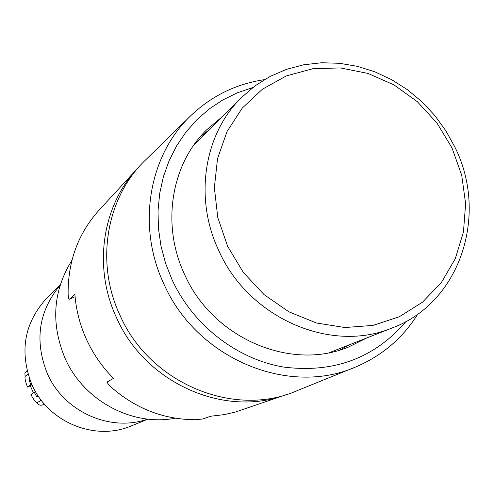 <?xml version="1.0" encoding="UTF-8"?>
<svg xmlns="http://www.w3.org/2000/svg" width="494" height="494" viewBox="0 0 494 494"><rect width="100%" height="100%" fill="white"/><g stroke="black" fill="none" stroke-linecap="round" stroke-linejoin="round"><path stroke-width="0.74" d="M452.035 148.002L436.999 123.068L417.325 101.684L393.916 84.851L367.857 73.402L340.354 67.919L312.708 68.752L286.273 75.94L262.376 89.235L242.264 108.063L227.03 131.552L217.539 158.555L214.365 187.695L217.761 217.446L227.58 246.21L243.332 272.435L264.167 294.708L288.953 311.844L316.339 322.965L344.849 327.534L372.982 325.404L399.294 316.771L422.475 302.186L441.432 282.469L455.289 258.671L463.452 232.001L465.62 203.769L461.736 175.327L452.035 148.002M218.793 250.643C193.759 198.094 203.979 133.942 241.554 97.435L255.126 85.795L270.218 76.379L286.526 69.333L303.736 64.776L321.514 62.757L339.526 63.294L357.446 66.35L374.94 71.858L391.699 79.695L407.439 89.704L421.87 101.696L434.745 115.46L445.847 130.743L454.968 147.274C488.764 214.828 460.26 302.612 392.427 327.849C331.227 353.803 248.68 318.253 218.793 250.643M193.741 145.174L241.554 97.435M222.041 116.905L206.492 129.953C170.93 164.712 161.186 225.178 184.633 274.547C212.636 338.1 290.404 371.432 348.61 346.992L366.783 337.952M339.958 349.974L349.4 344.793M252.811 87.543L237.416 92.773L222.831 99.936L209.258 108.946L196.915 119.69L185.985 132.028L176.661 145.786L169.084 160.778L163.384 176.778L159.673 193.562L158.012 210.876L158.444 228.444L160.976 246.012L165.576 263.296L172.178 280.024C193.24 325.423 236.861 359.194 283.772 367.079C333.888 373.334 374.631 358.138 406 321.489M417.825 314.067C402.851 337.982 382.331 355.532 356.279 366.721C288.922 396.985 196.76 358.842 163.959 284.136C136.363 225.999 148.805 154.776 191.474 115.034C212.148 95.626 236.435 83.838 264.346 79.67M353.618 367.795L297.518 390.501C234.86 418.579 149.948 383.832 120.005 315.314C94.786 261.993 106.531 196.365 146.181 159.383L189.424 117.041M175.351 418.208C132.151 426.594 83.838 400.807 65.159 358.539C50.623 323.731 52.883 290.978 71.945 260.289M47.436 373.828C34.277 341.039 38.495 311.529 60.077 285.285C38.495 311.529 34.277 341.039 47.436 373.828C64.029 411.86 110.335 432.404 147.694 419.085C110.335 432.404 64.029 411.86 47.436 373.828M392.427 327.849L329.554 352.593M208.82 130.101L200.298 136.69M148.027 419.122L131.435 425.871C95.348 441.513 48.276 422.444 31.956 384.795C18.976 351.74 24.107 322.638 47.362 297.474L60.175 284.964M29.72 379.386L28.955 379.725L30.838 384.709L31.733 384.307M27.954 374.063L25.138 376.385C24.657 378.132 25.441 381.701 27.485 387.092L30.276 385.839L33.475 392.909M38.199 395.997L36.803 396.904L34.321 392.335L30.924 394.626C33.604 399.584 35.679 402.264 37.143 402.666L41.243 400.257M35.568 391.773L34.321 392.335M29.659 379.213L28.955 379.725M25.077 376.249L24.922 373.168L27.04 370.685M44.262 403.975L43.114 404.672C40.619 405.809 38.649 405.185 37.204 402.801M31.906 384.684L30.276 385.839M30.838 384.709L27.485 387.092M138.999 166.867L137.196 168.787C102.005 206.091 92.891 267.594 116.559 317.821C145.1 382.844 223.918 417.844 285.31 394.978L287.786 394.095M137.196 168.787L99.004 210.234C78.151 233.483 67.857 261.437 68.123 294.091C68.283 297.431 68.709 299.136 69.401 299.216L74.872 294.301C76.057 310.004 79.966 325.114 86.592 339.65C93.292 354.149 102.264 367.061 113.497 378.385L107.42 381.806C106.988 382.578 108.063 384.209 110.65 386.697C135.498 408.655 163.835 419.659 195.655 419.715L202.997 418.961L210.666 416.232L224.295 414.602L235.379 412.052L285.31 394.978M69.475 299.166L75.076 296.733L69.401 299.216"/></g></svg>
